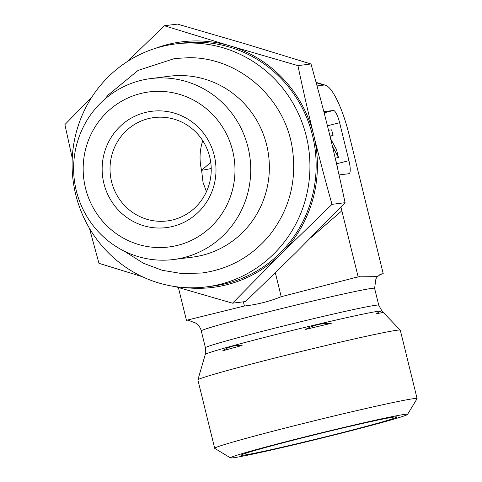 <?xml version="1.0" encoding="UTF-8"?>
<svg xmlns="http://www.w3.org/2000/svg" width="482" height="482" viewBox="0 0 482 482"><rect width="100%" height="100%" fill="white"/><g stroke="black" fill="none" stroke-linecap="round" stroke-linejoin="round"><path stroke-width="0.72" d="M173.604 259.521L192.234 257.171A91.188 88.519 -97.2 0 0 268.625 155.608A91.188 88.519 -97.2 0 0 169.381 76.228L150.752 78.584A91.188 88.519 -97.2 0 0 76.325 190.776A91.188 88.519 -97.2 0 0 173.604 259.521A91.188 88.519 -97.2 0 0 248.031 147.329A91.188 88.519 -97.2 0 0 150.752 78.584M232.661 150.824A78.162 75.873 82.8 0 1 138.418 244.464A78.162 75.873 82.8 0 1 106.142 113.047A78.162 75.873 82.8 0 1 232.661 150.824M214.261 155.481A58.623 56.906 82.8 0 1 143.582 225.709A58.623 56.906 82.8 0 1 119.373 127.146A58.623 56.906 82.8 0 1 214.261 155.481M202.759 140.72A52.11 50.58 -97.2 0 0 201.609 170.291L203.024 182.377L206.459 191.673M209.682 156.837A52.11 50.58 -97.2 0 0 154.095 117.554A52.11 50.58 -97.2 0 0 110.444 175.587A52.11 50.58 -97.2 0 0 167.152 220.943A52.11 50.58 -97.2 0 0 209.682 156.837M210.736 162.356L201.609 170.291A52.11 1.482 166.2 0 0 211.218 168.513M195.565 323.024L187.95 320.096L186.432 320.289L244.41 306.01C257.087 304.594 269.348 301.491 281.199 296.701L358.132 276.843L377.539 276.632L380.684 274.156L383.232 273.674L379.828 274.607M178.382 287.525L186.432 320.289M407.537 414.412L417.081 398.674A104.214 2.964 166.2 0 0 417.099 398.578A104.214 2.964 166.2 0 0 414.008 398.614A104.214 2.964 166.2 0 0 303.027 423.57A104.214 2.964 166.2 0 0 214.683 448.296A104.214 2.964 166.2 0 0 214.749 448.368L230.498 457.9A91.188 2.597 -13.8 0 1 318.379 433.565A91.188 2.597 -13.8 0 1 407.537 414.412A91.188 2.597 -13.8 0 1 329.007 436.282A91.188 2.597 -13.8 0 1 233.149 457.81A91.188 2.597 -13.8 0 1 230.498 457.9M417.099 398.578L400.301 330.188A104.214 2.964 166.2 0 0 400.277 330.146A104.214 2.964 166.2 0 0 397.21 330.224A104.214 2.964 166.2 0 0 287.055 354.975A104.214 2.964 166.2 0 0 197.891 379.858A104.214 2.964 166.2 0 0 197.885 379.906L214.683 448.296M243.573 455.171A80.114 2.277 -13.8 0 1 241.193 455.183A80.114 2.277 -13.8 0 1 309.342 436.126A80.114 2.277 -13.8 0 1 394.427 416.996A80.114 2.277 -13.8 0 1 396.794 416.96A80.114 2.277 -13.8 0 1 329.122 435.927A80.114 2.277 -13.8 0 1 243.573 455.171M376.683 313.613A92.243 2.621 -13.8 0 1 380.991 312.945A92.243 2.621 -13.8 0 1 383.317 312.776L379.563 311.42L376.683 313.613M222.72 350.818A92.243 2.621 -13.8 0 1 242.085 345.498C235.047 344.907 228.595 346.678 222.72 350.818M305.257 329.513A92.243 2.621 -13.8 0 1 331.248 323.356C322.006 323.042 313.342 325.097 305.257 329.513M243.38 301.822L244.41 306.01M275.343 272.848L281.199 296.701M317.042 85.923L323.964 85.049A52.646 12.556 75.8 0 1 325.458 85.194A52.646 12.556 75.8 0 1 349.064 134.568L383.232 273.674M340.913 207.001L358.132 276.843M324.091 111.643L333.405 110.468L324.139 112.812M327.435 125.808L339.617 122.723A13.026 3.109 75.8 0 0 333.405 110.468M339.617 122.723L348.938 160.663L336.671 163.766L335.309 158.223M338.991 174.725A13.026 3.109 75.8 0 0 339.623 174.876L348.938 173.701A13.026 3.109 75.8 0 0 349.028 173.683A13.026 3.109 75.8 0 0 348.938 160.663M335.237 158.241L338.43 157.433L332.417 146.233M328.531 130.23L331.652 129.839L333.062 135.581L329.947 135.978M330.037 136.346L333.062 135.581M330.592 138.641L336.532 149.703L338.43 157.433M337.629 168.67A13.026 3.109 75.8 0 0 336.671 163.766M142.389 276.734L98.973 263.317L89.429 228.275M72.252 158.198L64.901 124.597L92.086 96.731M127.411 61.509L164.374 25.751L229.926 45.844A123.754 120.132 -97.2 0 0 155.065 48.471M229.926 45.844L297.924 65.63C303.142 90.321 308.414 113.493 313.734 135.141A123.754 120.132 -97.2 0 0 229.926 45.844M313.734 135.141C319.048 156.795 325.133 179.864 331.996 204.35L281.036 253.924A123.754 120.132 -97.2 0 0 313.734 135.141M185.269 287.615A123.754 120.132 -97.2 0 0 281.036 253.924L232.523 303.19L175.309 286.615M232.523 303.19L245.597 301.539L296.557 251.966L345.076 202.699C339.852 178.003 334.58 154.83 329.26 133.183C323.946 111.535 317.861 88.465 310.998 63.979L297.924 65.63M310.998 63.979L245.452 43.886L177.454 24.1L164.374 25.751M345.076 202.699L331.996 204.35M206.356 286.898L212.568 286.115A122.452 118.867 -97.2 0 0 315.156 149.733A122.452 118.867 -97.2 0 0 181.883 43.139L175.671 43.922A122.452 118.867 -97.2 0 0 75.728 194.583A122.452 118.867 -97.2 0 0 206.356 286.898A122.452 118.867 -97.2 0 0 308.944 150.517A122.452 118.867 -97.2 0 0 175.671 43.922M187.95 320.096A102.262 2.91 -13.8 0 1 190.866 319.072M352.185 278.253A102.262 2.91 -13.8 0 1 359.65 276.65M381.714 273.866A102.262 2.91 -13.8 0 1 380.087 274.451M205.416 347.757A89.236 2.537 -13.8 0 1 281.06 326.585A89.236 2.537 -13.8 0 1 376.087 305.214A89.236 2.537 -13.8 0 1 378.732 305.184L381.961 311.053A90.978 2.591 -13.8 0 0 379.28 311.119A90.978 2.591 -13.8 0 0 283.115 332.731A90.978 2.591 -13.8 0 0 205.278 354.451L205.416 347.757L201.277 330.911A89.236 2.537 -13.8 0 1 276.921 309.739A89.236 2.537 -13.8 0 1 371.947 288.369A89.236 2.537 -13.8 0 1 374.598 288.344L375.9 278.891L377.093 277.144M341.901 210.748L310.884 237.638M323.964 85.049L316.174 82.723M201.277 330.911C200.422 327.477 198.391 324.772 195.192 322.801M378.732 305.184L374.598 288.344M205.278 354.451L197.891 379.858M381.961 311.053L400.277 330.146M325.458 85.194L316.078 82.362M124.073 251.038L143.54 263.311L162.283 270.312L181.961 273.589L201.874 273.023C229.408 269.155 252.098 256.388 269.956 234.71C289.399 209.531 296.894 181.009 292.429 149.149C285.44 98.611 239.434 57.575 189.462 57.683L174.779 58.479L138.081 70.402L108.125 95.05L104.889 99.111"/></g></svg>
